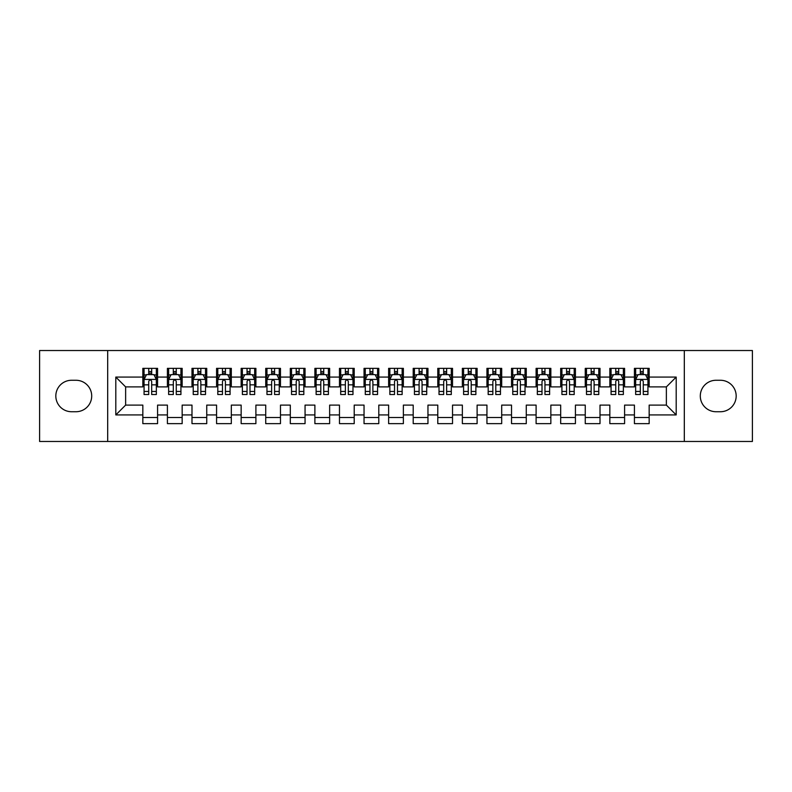 <?xml version="1.0" encoding="UTF-8"?>
<svg xmlns="http://www.w3.org/2000/svg" width="792" height="792" viewBox="0 0 792 792"><rect width="100%" height="100%" fill="white"/><g stroke="black" fill="none" stroke-linecap="round" stroke-linejoin="round"><path stroke-width="1.19" d="M684.318 441.471L752.4 441.471L752.4 350.529L684.318 350.529L684.318 441.471L107.682 441.471L107.682 350.529L39.6 350.529L39.6 441.471L107.682 441.471M684.318 350.529L107.682 350.529M115.8 414.929L115.8 377.071L142.837 377.071L142.837 386.902L125.631 386.902L125.631 405.098L115.8 414.929L142.837 414.929L142.837 423.651L157.578 423.651L157.578 414.929L167.409 414.929L167.409 423.651L182.16 423.651L182.16 414.929L191.991 414.929L191.991 423.651L206.742 423.651L206.742 414.929L216.572 414.929L216.572 423.651L231.323 423.651L231.323 414.929L241.154 414.929L241.154 423.651L255.895 423.651L255.895 414.929L265.726 414.929L265.726 423.651L280.477 423.651L280.477 414.929L290.308 414.929L290.308 423.651L305.059 423.651L305.059 414.929L314.889 414.929L314.889 423.651L329.64 423.651L329.64 414.929L339.471 414.929L339.471 423.651L354.212 423.651L354.212 414.929L364.043 414.929L364.043 423.651L378.794 423.651L378.794 414.929L388.625 414.929L388.625 423.651L403.375 423.651L403.375 414.929L413.206 414.929L413.206 423.651L427.957 423.651L427.957 414.929L437.788 414.929L437.788 423.651L452.529 423.651L452.529 414.929L462.36 414.929L462.36 423.651L477.111 423.651L477.111 414.929L486.941 414.929L486.941 423.651L501.692 423.651L501.692 414.929L511.523 414.929L511.523 423.651L526.274 423.651L526.274 414.929L536.105 414.929L536.105 423.651L550.846 423.651L550.846 414.929L560.677 414.929L560.677 423.651L575.428 423.651L575.428 414.929L585.258 414.929L585.258 423.651L600.009 423.651L600.009 414.929L609.84 414.929L609.84 423.651L624.591 423.651L624.591 414.929L634.422 414.929L634.422 423.651L649.163 423.651L649.163 405.098L666.369 405.098L666.369 386.902L649.163 386.902L649.163 377.071L676.2 377.071L676.2 414.929L649.163 414.929M649.163 377.071L649.163 368.349L634.422 368.349L634.422 377.071L624.591 377.071L624.591 368.349L609.84 368.349L609.84 377.071L600.009 377.071L600.009 368.349L585.258 368.349L585.258 377.071L575.428 377.071L575.428 368.349L560.677 368.349L560.677 377.071L550.846 377.071L550.846 368.349L536.105 368.349L536.105 377.071L526.274 377.071L526.274 368.349L511.523 368.349L511.523 377.071L501.692 377.071L501.692 368.349L486.941 368.349L486.941 377.071L477.111 377.071L477.111 368.349L462.36 368.349L462.36 377.071L452.529 377.071L452.529 368.349L437.788 368.349L437.788 377.071L427.957 377.071L427.957 368.349L413.206 368.349L413.206 377.071L403.375 377.071L403.375 368.349L388.625 368.349L388.625 377.071L378.794 377.071L378.794 368.349L364.043 368.349L364.043 377.071L354.212 377.071L354.212 368.349L339.471 368.349L339.471 377.071L329.64 377.071L329.64 368.349L314.889 368.349L314.889 377.071L305.059 377.071L305.059 368.349L290.308 368.349L290.308 377.071L280.477 377.071L280.477 368.349L265.726 368.349L265.726 377.071L255.895 377.071L255.895 368.349L241.154 368.349L241.154 377.071L231.323 377.071L231.323 368.349L216.572 368.349L216.572 377.071L206.742 377.071L206.742 368.349L191.991 368.349L191.991 377.071L182.16 377.071L182.16 368.349L167.409 368.349L167.409 377.071L157.578 377.071L157.578 368.349L142.837 368.349L142.837 377.071M624.591 414.929L624.591 405.098L634.422 405.098L634.422 414.929M676.2 377.071L666.369 386.902M600.009 414.929L600.009 405.098L609.84 405.098L609.84 414.929M634.422 377.071L634.422 386.902L624.591 386.902L624.591 377.071M575.428 414.929L575.428 405.098L585.258 405.098L585.258 414.929M609.84 377.071L609.84 386.902L600.009 386.902L600.009 377.071M550.846 414.929L550.846 405.098L560.677 405.098L560.677 414.929M585.258 377.071L585.258 386.902L575.428 386.902L575.428 377.071M526.274 414.929L526.274 405.098L536.105 405.098L536.105 414.929M560.677 377.071L560.677 386.902L550.846 386.902L550.846 377.071M501.692 414.929L501.692 405.098L511.523 405.098L511.523 414.929M536.105 377.071L536.105 386.902L526.274 386.902L526.274 377.071M477.111 414.929L477.111 405.098L486.941 405.098L486.941 414.929M511.523 377.071L511.523 386.902L501.692 386.902L501.692 377.071M452.529 414.929L452.529 405.098L462.36 405.098L462.36 414.929M486.941 377.071L486.941 386.902L477.111 386.902L477.111 377.071M427.957 414.929L427.957 405.098L437.788 405.098L437.788 414.929M462.36 377.071L462.36 386.902L452.529 386.902L452.529 377.071M403.375 414.929L403.375 405.098L413.206 405.098L413.206 414.929M437.788 377.071L437.788 386.902L427.957 386.902L427.957 377.071M378.794 414.929L378.794 405.098L388.625 405.098L388.625 414.929M413.206 377.071L413.206 386.902L403.375 386.902L403.375 377.071M354.212 414.929L354.212 405.098L364.043 405.098L364.043 414.929M388.625 377.071L388.625 386.902L378.794 386.902L378.794 377.071M329.64 414.929L329.64 405.098L339.471 405.098L339.471 414.929M364.043 377.071L364.043 386.902L354.212 386.902L354.212 377.071M305.059 414.929L305.059 405.098L314.889 405.098L314.889 414.929M339.471 377.071L339.471 386.902L329.64 386.902L329.64 377.071M280.477 414.929L280.477 405.098L290.308 405.098L290.308 414.929M314.889 377.071L314.889 386.902L305.059 386.902L305.059 377.071M255.895 414.929L255.895 405.098L265.726 405.098L265.726 414.929M290.308 377.071L290.308 386.902L280.477 386.902L280.477 377.071M231.323 414.929L231.323 405.098L241.154 405.098L241.154 414.929M265.726 377.071L265.726 386.902L255.895 386.902L255.895 377.071M206.742 414.929L206.742 405.098L216.572 405.098L216.572 414.929M241.154 377.071L241.154 386.902L231.323 386.902L231.323 377.071M182.16 414.929L182.16 405.098L191.991 405.098L191.991 414.929M216.572 377.071L216.572 386.902L206.742 386.902L206.742 377.071M157.578 414.929L157.578 405.098L167.409 405.098L167.409 414.929M191.991 377.071L191.991 386.902L182.16 386.902L182.16 377.071M125.631 405.098L142.837 405.098L142.837 414.929M167.409 377.071L167.409 386.902L157.578 386.902L157.578 377.071M634.422 374.497L635.649 374.497M647.935 374.497L649.163 374.497M609.84 374.497L611.068 374.497M623.363 374.497L624.591 374.497M585.258 374.497L586.486 374.497M598.782 374.497L600.009 374.497M560.677 374.497L561.914 374.497M574.2 374.497L575.428 374.497M536.105 374.497L537.332 374.497M549.618 374.497L550.846 374.497M511.523 374.497L512.751 374.497M525.037 374.497L526.274 374.497M486.941 374.497L488.169 374.497M500.465 374.497L501.692 374.497M462.36 374.497L463.597 374.497M475.883 374.497L477.111 374.497M437.788 374.497L439.015 374.497M451.301 374.497L452.529 374.497M413.206 374.497L414.434 374.497M426.72 374.497L427.957 374.497M388.625 374.497L389.852 374.497M402.148 374.497L403.375 374.497M364.043 374.497L365.28 374.497M377.566 374.497L378.794 374.497M339.471 374.497L340.699 374.497M352.985 374.497L354.212 374.497M314.889 374.497L316.117 374.497M328.403 374.497L329.64 374.497M290.308 374.497L291.535 374.497M303.831 374.497L305.059 374.497M265.726 374.497L266.963 374.497M279.249 374.497L280.477 374.497M241.154 374.497L242.382 374.497M254.668 374.497L255.895 374.497M216.572 374.497L217.8 374.497M230.086 374.497L231.323 374.497M191.991 374.497L193.218 374.497M205.514 374.497L206.742 374.497M167.409 374.497L168.637 374.497M180.932 374.497L182.16 374.497M142.837 374.497L144.065 374.497M156.351 374.497L157.578 374.497M142.837 417.503L157.578 417.503M167.409 417.503L182.16 417.503M191.991 417.503L206.742 417.503M216.572 417.503L231.323 417.503M241.154 417.503L255.895 417.503M265.726 417.503L280.477 417.503M290.308 417.503L305.059 417.503M314.889 417.503L329.64 417.503M339.471 417.503L354.212 417.503M364.043 417.503L378.794 417.503M388.625 417.503L403.375 417.503M413.206 417.503L427.957 417.503M437.788 417.503L452.529 417.503M462.36 417.503L477.111 417.503M486.941 417.503L501.692 417.503M511.523 417.503L526.274 417.503M536.105 417.503L550.846 417.503M560.677 417.503L575.428 417.503M585.258 417.503L600.009 417.503M609.84 417.503L624.591 417.503M634.422 417.503L649.163 417.503M115.8 377.071L125.631 386.902M666.369 405.098L676.2 414.929M71.557 380.269A15.731 15.731 0 0 0 55.826 396A15.731 15.731 0 0 0 71.557 411.731L75.973 411.731A15.731 15.731 0 0 0 91.704 396A15.731 15.731 0 0 0 75.973 380.269L71.557 380.269M720.443 411.731A15.731 15.731 0 0 0 736.174 396A15.731 15.731 0 0 0 720.443 380.269L716.027 380.269A15.731 15.731 0 0 0 700.296 396A15.731 15.731 0 0 0 716.027 411.731L720.443 411.731M151.678 371.547L148.728 371.547M156.351 391.446L151.678 391.446L151.678 394.525L156.351 394.525L156.351 379.536L153.895 374.616L146.52 374.616L144.065 379.536L144.065 394.525L148.728 394.525L148.728 391.446L144.065 391.446M144.065 379.536L144.065 368.349M156.351 379.536L156.351 368.349M148.728 374.616L148.728 368.349M151.678 368.349L151.678 374.616M151.678 391.446L151.678 381.378C150.698 379.477 149.718 379.477 148.728 381.378L148.728 391.446M151.678 374.497L148.728 374.497M176.26 371.547L173.309 371.547M180.932 391.446L176.26 391.446L176.26 394.525L180.932 394.525L180.932 379.536L178.477 374.616L171.102 374.616L168.637 379.536L168.637 394.525L173.309 394.525L173.309 391.446L168.637 391.446M168.637 379.536L168.637 368.349M180.932 379.536L180.932 368.349M173.309 374.616L173.309 368.349M176.26 368.349L176.26 374.616M176.26 391.446L176.26 381.378C175.28 379.477 174.299 379.477 173.309 381.378L173.309 391.446M176.26 374.497L173.309 374.497M200.841 371.547L197.891 371.547M205.514 391.446L200.841 391.446L200.841 394.525L205.514 394.525L205.514 379.536L203.049 374.616L195.683 374.616L193.218 379.536L193.218 394.525L197.891 394.525L197.891 391.446L193.218 391.446M193.218 379.536L193.218 368.349M205.514 379.536L205.514 368.349M197.891 374.616L197.891 368.349M200.841 368.349L200.841 374.616M200.841 391.446L200.841 381.378C199.861 379.477 198.871 379.477 197.891 381.378L197.891 391.446M200.841 374.497L197.891 374.497M225.423 371.547L222.473 371.547M230.086 391.446L225.423 391.446L225.423 394.525L230.086 394.525L230.086 379.536L227.631 374.616L220.255 374.616L217.8 379.536L217.8 394.525L222.473 394.525L222.473 391.446L217.8 391.446M217.8 379.536L217.8 368.349M230.086 379.536L230.086 368.349M222.473 374.616L222.473 368.349M225.423 368.349L225.423 374.616M225.423 391.446L225.423 381.378C224.433 379.477 223.453 379.477 222.473 381.378L222.473 391.446M225.423 374.497L222.473 374.497M249.995 371.547L247.045 371.547M254.668 391.446L249.995 391.446L249.995 394.525L254.668 394.525L254.668 379.536L252.212 374.616L244.837 374.616L242.382 379.536L242.382 394.525L247.045 394.525L247.045 391.446L242.382 391.446M242.382 379.536L242.382 368.349M254.668 379.536L254.668 368.349M247.045 374.616L247.045 368.349M249.995 368.349L249.995 374.616M249.995 391.446L249.995 381.378C249.015 379.477 248.035 379.477 247.045 381.378L247.045 391.446M249.995 374.497L247.045 374.497M274.577 371.547L271.626 371.547M279.249 391.446L274.577 391.446L274.577 394.525L279.249 394.525L279.249 379.536L276.794 374.616L269.419 374.616L266.963 379.536L266.963 394.525L271.626 394.525L271.626 391.446L266.963 391.446M266.963 379.536L266.963 368.349M279.249 379.536L279.249 368.349M271.626 374.616L271.626 368.349M274.577 368.349L274.577 374.616M274.577 391.446L274.577 381.378C273.596 379.477 272.616 379.477 271.626 381.378L271.626 391.446M274.577 374.497L271.626 374.497M299.158 371.547L296.208 371.547M303.831 391.446L299.158 391.446L299.158 394.525L303.831 394.525L303.831 379.536L301.366 374.616L294 374.616L291.535 379.536L291.535 394.525L296.208 394.525L296.208 391.446L291.535 391.446M291.535 379.536L291.535 368.349M303.831 379.536L303.831 368.349M296.208 374.616L296.208 368.349M299.158 368.349L299.158 374.616M299.158 391.446L299.158 381.378C298.178 379.477 297.188 379.477 296.208 381.378L296.208 391.446M299.158 374.497L296.208 374.497M323.74 371.547L320.79 371.547M328.403 391.446L323.74 391.446L323.74 394.525L328.403 394.525L328.403 379.536L325.948 374.616L318.572 374.616L316.117 379.536L316.117 394.525L320.79 394.525L320.79 391.446L316.117 391.446M316.117 379.536L316.117 368.349M328.403 379.536L328.403 368.349M320.79 374.616L320.79 368.349M323.74 368.349L323.74 374.616M323.74 391.446L323.74 381.378C322.76 379.477 321.77 379.477 320.79 381.378L320.79 391.446M323.74 374.497L320.79 374.497M348.312 371.547L345.371 371.547M352.985 391.446L348.312 391.446L348.312 394.525L352.985 394.525L352.985 379.536L350.529 374.616L343.154 374.616L340.699 379.536L340.699 394.525L345.371 394.525L345.371 391.446L340.699 391.446M340.699 379.536L340.699 368.349M352.985 379.536L352.985 368.349M345.371 374.616L345.371 368.349M348.312 368.349L348.312 374.616M348.312 391.446L348.312 381.378C347.332 379.477 346.352 379.477 345.371 381.378L345.371 391.446M348.312 374.497L345.371 374.497M372.893 371.547L369.943 371.547M377.566 391.446L372.893 391.446L372.893 394.525L377.566 394.525L377.566 379.536L375.111 374.616L367.736 374.616L365.28 379.536L365.28 394.525L369.943 394.525L369.943 391.446L365.28 391.446M365.28 379.536L365.28 368.349M377.566 379.536L377.566 368.349M369.943 374.616L369.943 368.349M372.893 368.349L372.893 374.616M372.893 391.446L372.893 381.378C371.913 379.477 370.933 379.477 369.943 381.378L369.943 391.446M372.893 374.497L369.943 374.497M397.475 371.547L394.525 371.547M402.148 391.446L397.475 391.446L397.475 394.525L402.148 394.525L402.148 379.536L399.683 374.616L392.317 374.616L389.852 379.536L389.852 394.525L394.525 394.525L394.525 391.446L389.852 391.446M389.852 379.536L389.852 368.349M402.148 379.536L402.148 368.349M394.525 374.616L394.525 368.349M397.475 368.349L397.475 374.616M397.475 391.446L397.475 381.378C396.495 379.477 395.505 379.477 394.525 381.378L394.525 391.446M397.475 374.497L394.525 374.497M422.057 371.547L419.107 371.547M426.72 391.446L422.057 391.446L422.057 394.525L426.72 394.525L426.72 379.536L424.264 374.616L416.889 374.616L414.434 379.536L414.434 394.525L419.107 394.525L419.107 391.446L414.434 391.446M414.434 379.536L414.434 368.349M426.72 379.536L426.72 368.349M419.107 374.616L419.107 368.349M422.057 368.349L422.057 374.616M422.057 391.446L422.057 381.378C421.077 379.477 420.087 379.477 419.107 381.378L419.107 391.446M422.057 374.497L419.107 374.497M446.629 371.547L443.688 371.547M451.301 391.446L446.629 391.446L446.629 394.525L451.301 394.525L451.301 379.536L448.846 374.616L441.471 374.616L439.015 379.536L439.015 394.525L443.688 394.525L443.688 391.446L439.015 391.446M439.015 379.536L439.015 368.349M451.301 379.536L451.301 368.349M443.688 374.616L443.688 368.349M446.629 368.349L446.629 374.616M446.629 391.446L446.629 381.378C445.648 379.477 444.668 379.477 443.688 381.378L443.688 391.446M446.629 374.497L443.688 374.497M471.21 371.547L468.26 371.547M475.883 391.446L471.21 391.446L471.21 394.525L475.883 394.525L475.883 379.536L473.428 374.616L466.052 374.616L463.597 379.536L463.597 394.525L468.26 394.525L468.26 391.446L463.597 391.446M463.597 379.536L463.597 368.349M475.883 379.536L475.883 368.349M468.26 374.616L468.26 368.349M471.21 368.349L471.21 374.616M471.21 391.446L471.21 381.378C470.23 379.477 469.25 379.477 468.26 381.378L468.26 391.446M471.21 374.497L468.26 374.497M495.792 371.547L492.842 371.547M500.465 391.446L495.792 391.446L495.792 394.525L500.465 394.525L500.465 379.536L498 374.616L490.634 374.616L488.169 379.536L488.169 394.525L492.842 394.525L492.842 391.446L488.169 391.446M488.169 379.536L488.169 368.349M500.465 379.536L500.465 368.349M492.842 374.616L492.842 368.349M495.792 368.349L495.792 374.616M495.792 391.446L495.792 381.378C494.812 379.477 493.832 379.477 492.842 381.378L492.842 391.446M495.792 374.497L492.842 374.497M520.374 371.547L517.423 371.547M525.037 391.446L520.374 391.446L520.374 394.525L525.037 394.525L525.037 379.536L522.581 374.616L515.206 374.616L512.751 379.536L512.751 394.525L517.423 394.525L517.423 391.446L512.751 391.446M512.751 379.536L512.751 368.349M525.037 379.536L525.037 368.349M517.423 374.616L517.423 368.349M520.374 368.349L520.374 374.616M520.374 391.446L520.374 381.378C519.394 379.477 518.404 379.477 517.423 381.378L517.423 391.446M520.374 374.497L517.423 374.497M544.955 371.547L542.005 371.547M549.618 391.446L544.955 391.446L544.955 394.525L549.618 394.525L549.618 379.536L547.163 374.616L539.788 374.616L537.332 379.536L537.332 394.525L542.005 394.525L542.005 391.446L537.332 391.446M537.332 379.536L537.332 368.349M549.618 379.536L549.618 368.349M542.005 374.616L542.005 368.349M544.955 368.349L544.955 374.616M544.955 391.446L544.955 381.378C543.965 379.477 542.985 379.477 542.005 381.378L542.005 391.446M544.955 374.497L542.005 374.497M569.527 371.547L566.577 371.547M574.2 391.446L569.527 391.446L569.527 394.525L574.2 394.525L574.2 379.536L571.745 374.616L564.369 374.616L561.914 379.536L561.914 394.525L566.577 394.525L566.577 391.446L561.914 391.446M561.914 379.536L561.914 368.349M574.2 379.536L574.2 368.349M566.577 374.616L566.577 368.349M569.527 368.349L569.527 374.616M569.527 391.446L569.527 381.378C568.547 379.477 567.567 379.477 566.577 381.378L566.577 391.446M569.527 374.497L566.577 374.497M594.109 371.547L591.159 371.547M598.782 391.446L594.109 391.446L594.109 394.525L598.782 394.525L598.782 379.536L596.317 374.616L588.951 374.616L586.486 379.536L586.486 394.525L591.159 394.525L591.159 391.446L586.486 391.446M586.486 379.536L586.486 368.349M598.782 379.536L598.782 368.349M591.159 374.616L591.159 368.349M594.109 368.349L594.109 374.616M594.109 391.446L594.109 381.378C593.129 379.477 592.149 379.477 591.159 381.378L591.159 391.446M594.109 374.497L591.159 374.497M618.691 371.547L615.74 371.547M623.363 391.446L618.691 391.446L618.691 394.525L623.363 394.525L623.363 379.536L620.898 374.616L613.523 374.616L611.068 379.536L611.068 394.525L615.74 394.525L615.74 391.446L611.068 391.446M611.068 379.536L611.068 368.349M623.363 379.536L623.363 368.349M615.74 374.616L615.74 368.349M618.691 368.349L618.691 374.616M618.691 391.446L618.691 381.378C617.711 379.477 616.721 379.477 615.74 381.378L615.74 391.446M618.691 374.497L615.74 374.497M643.272 371.547L640.322 371.547M647.935 391.446L643.272 391.446L643.272 394.525L647.935 394.525L647.935 379.536L645.48 374.616L638.104 374.616L635.649 379.536L635.649 394.525L640.322 394.525L640.322 391.446L635.649 391.446M635.649 379.536L635.649 368.349M647.935 379.536L647.935 368.349M640.322 374.616L640.322 368.349M643.272 368.349L643.272 374.616M643.272 391.446L643.272 381.378C642.282 379.477 641.302 379.477 640.322 381.378L640.322 391.446M643.272 374.497L640.322 374.497M156.291 379.408L144.124 379.408M144.065 374.913L146.371 374.913M154.044 374.913L156.351 374.913M148.728 384.853L144.065 384.853M156.351 384.853L151.678 384.853M151.678 373.111L148.728 373.111M180.873 379.408L168.706 379.408M168.637 374.913L170.953 374.913M178.616 374.913L180.932 374.913M173.309 384.853L168.637 384.853M180.932 384.853L176.26 384.853M176.26 373.111L173.309 373.111M205.445 379.408L193.278 379.408M193.218 374.913L195.535 374.913M203.197 374.913L205.514 374.913M197.891 384.853L193.218 384.853M205.514 384.853L200.841 384.853M200.841 373.111L197.891 373.111M230.026 379.408L217.859 379.408M217.8 374.913L220.107 374.913M227.779 374.913L230.086 374.913M222.473 384.853L217.8 384.853M230.086 384.853L225.423 384.853M225.423 373.111L222.473 373.111M254.608 379.408L242.441 379.408M242.382 374.913L244.688 374.913M252.361 374.913L254.668 374.913M247.045 384.853L242.382 384.853M254.668 384.853L249.995 384.853M249.995 373.111L247.045 373.111M279.19 379.408L267.023 379.408M266.963 374.913L269.27 374.913M276.943 374.913L279.249 374.913M271.626 384.853L266.963 384.853M279.249 384.853L274.577 384.853M274.577 373.111L271.626 373.111M303.762 379.408L291.595 379.408M291.535 374.913L293.852 374.913M301.514 374.913L303.831 374.913M296.208 384.853L291.535 384.853M303.831 384.853L299.158 384.853M299.158 373.111L296.208 373.111M328.343 379.408L316.176 379.408M316.117 374.913L318.424 374.913M326.096 374.913L328.403 374.913M320.79 384.853L316.117 384.853M328.403 384.853L323.74 384.853M323.74 373.111L320.79 373.111M352.925 379.408L340.758 379.408M340.699 374.913L343.005 374.913M350.678 374.913L352.985 374.913M345.371 384.853L340.699 384.853M352.985 384.853L348.312 384.853M348.312 373.111L345.371 373.111M377.507 379.408L365.34 379.408M365.28 374.913L367.587 374.913M375.26 374.913L377.566 374.913M369.943 384.853L365.28 384.853M377.566 384.853L372.893 384.853M372.893 373.111L369.943 373.111M402.079 379.408L389.921 379.408M389.852 374.913L392.169 374.913M399.831 374.913L402.148 374.913M394.525 384.853L389.852 384.853M402.148 384.853L397.475 384.853M397.475 373.111L394.525 373.111M426.66 379.408L414.493 379.408M414.434 374.913L416.74 374.913M424.413 374.913L426.72 374.913M419.107 384.853L414.434 384.853M426.72 384.853L422.057 384.853M422.057 373.111L419.107 373.111M451.242 379.408L439.075 379.408M439.015 374.913L441.322 374.913M448.995 374.913L451.301 374.913M443.688 384.853L439.015 384.853M451.301 384.853L446.629 384.853M446.629 373.111L443.688 373.111M475.824 379.408L463.657 379.408M463.597 374.913L465.904 374.913M473.576 374.913L475.883 374.913M468.26 384.853L463.597 384.853M475.883 384.853L471.21 384.853M471.21 373.111L468.26 373.111M500.405 379.408L488.238 379.408M488.169 374.913L490.486 374.913M498.148 374.913L500.465 374.913M492.842 384.853L488.169 384.853M500.465 384.853L495.792 384.853M495.792 373.111L492.842 373.111M524.977 379.408L512.81 379.408M512.751 374.913L515.057 374.913M522.73 374.913L525.037 374.913M517.423 384.853L512.751 384.853M525.037 384.853L520.374 384.853M520.374 373.111L517.423 373.111M549.559 379.408L537.392 379.408M537.332 374.913L539.639 374.913M547.312 374.913L549.618 374.913M542.005 384.853L537.332 384.853M549.618 384.853L544.955 384.853M544.955 373.111L542.005 373.111M574.141 379.408L561.973 379.408M561.914 374.913L564.221 374.913M571.893 374.913L574.2 374.913M566.577 384.853L561.914 384.853M574.2 384.853L569.527 384.853M569.527 373.111L566.577 373.111M598.722 379.408L586.555 379.408M586.486 374.913L588.803 374.913M596.465 374.913L598.782 374.913M591.159 384.853L586.486 384.853M598.782 384.853L594.109 384.853M594.109 373.111L591.159 373.111M623.294 379.408L611.127 379.408M611.068 374.913L613.384 374.913M621.047 374.913L623.363 374.913M615.74 384.853L611.068 384.853M623.363 384.853L618.691 384.853M618.691 373.111L615.74 373.111M647.876 379.408L635.709 379.408M635.649 374.913L637.956 374.913M645.628 374.913L647.935 374.913M640.322 384.853L635.649 384.853M647.935 384.853L643.272 384.853M643.272 373.111L640.322 373.111"/></g></svg>
